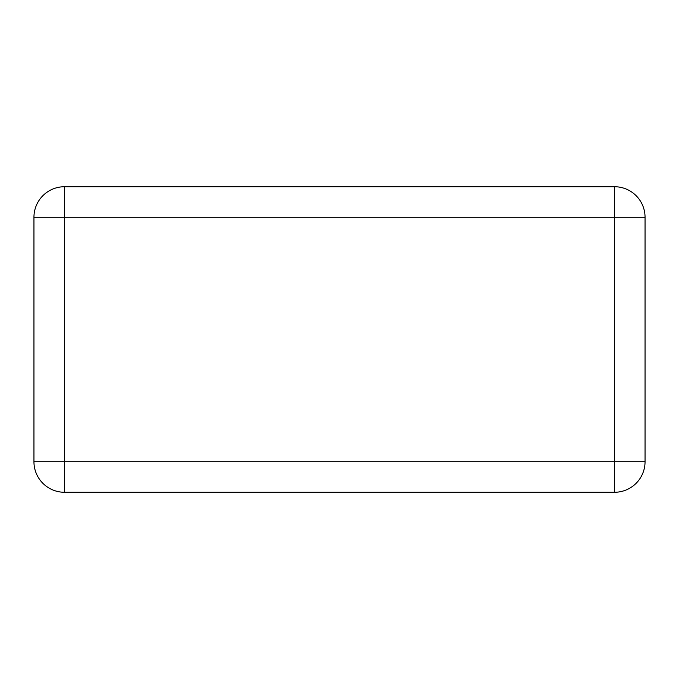 <?xml version="1.0" encoding="UTF-8"?>
<svg xmlns="http://www.w3.org/2000/svg" width="679" height="679" viewBox="0 0 679 679"><rect width="100%" height="100%" fill="white"/><g stroke="black" fill="none" stroke-linecap="round" stroke-linejoin="round"><path stroke-width="1.02" d="M33.95 217.28L33.95 461.72A30.555 30.555 0 0 0 64.505 492.275L614.495 492.275A30.555 30.555 0 0 0 645.05 461.72L645.05 217.28A30.555 30.555 0 0 0 614.495 186.725L64.505 186.725A30.555 30.555 0 0 0 33.95 217.28L64.505 217.28L64.505 461.72L33.95 461.72A30.555 30.555 0 0 0 64.505 492.275L64.505 461.72L614.495 461.72L614.495 217.28L64.505 217.28L64.505 186.725A30.555 30.555 0 0 0 33.95 217.28M614.495 492.275A30.555 30.555 0 0 0 645.05 461.72L614.495 461.72L614.495 492.275M645.05 217.28A30.555 30.555 0 0 0 614.495 186.725L614.495 217.28L645.05 217.28"/></g></svg>
